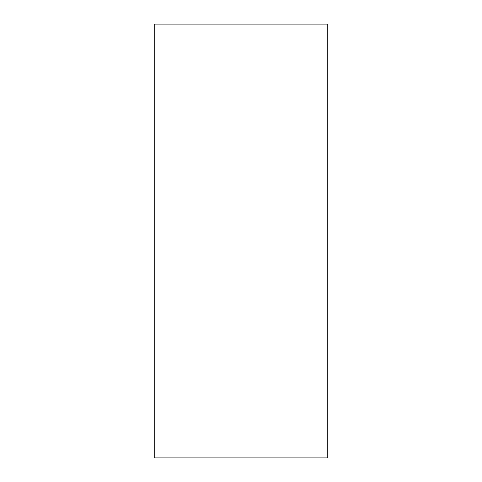 <?xml version="1.0" encoding="UTF-8"?>
<svg xmlns="http://www.w3.org/2000/svg" width="482" height="482" viewBox="0 0 482 482"><rect width="100%" height="100%" fill="white"/><g stroke="black" fill="none" stroke-linecap="round" stroke-linejoin="round"><path stroke-width="0.72" d="M154.24 457.9L327.76 457.9L327.76 24.1L154.24 24.1L154.24 457.9"/></g></svg>
